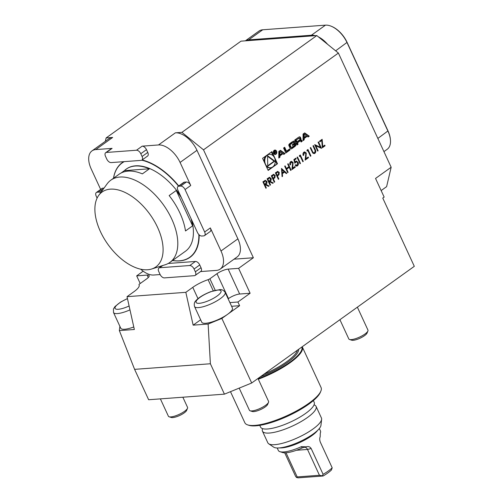 <?xml version="1.0" encoding="UTF-8"?>
<svg xmlns="http://www.w3.org/2000/svg" width="503" height="503" viewBox="0 0 503 503"><rect width="100%" height="100%" fill="white"/><g stroke="black" fill="none" stroke-linecap="round" stroke-linejoin="round"><path stroke-width="0.75" d="M269.262 177.358L271.023 178.282C271.457 179.64 271.136 180.64 270.073 181.294L273.274 182.966L272.72 183.362L269.52 181.69L269.155 181.948L270.532 184.928L270.086 185.249L267.106 178.791L269.627 177.282M277.537 171.435L279.247 172.391L279.008 174.736L277.436 176.006L278.813 178.986L278.373 179.307L275.386 172.85L277.845 171.372M288.118 172.315L287.672 172.636L284.685 166.179L285.132 165.858L286.358 168.505L288.904 166.675L287.685 164.028L288.131 163.708L291.111 170.165L290.665 170.486L289.212 167.342L286.666 169.165L288.118 172.315L287.641 172.573M292.658 162.865L290.973 162.331L290.514 164.644L290.068 164.965C289.539 163.594 289.753 162.488 290.69 161.652L291.451 161.344L293.079 162.494L292.702 168.147L295.01 166.487L295.318 167.147L291.941 169.574L292.658 162.865M291.463 162.123L290.847 162.337L290.514 164.644M294.846 163.186L293.865 159.596L295.902 158.131L296.204 158.797L294.519 160.004L295.035 161.897L296.355 161.042L298.103 162.343C298.675 163.808 298.449 164.978 297.418 165.858L296.676 166.147L295.06 165.129L295.506 164.808L297.141 165.179L297.644 162.639L296.462 161.796L294.846 163.186M296.487 165.399L297.141 165.179M300.48 163.444L300.033 163.764L297.047 157.307L297.493 156.986L300.48 163.444L300.002 163.701M300.159 155.961L299.392 156.508L299.379 155.634L300.297 154.981L303.278 161.432L302.837 161.752L300.159 155.961L299.392 156.427M305.843 153.402L304.164 152.868L303.699 155.182L303.252 155.502C302.731 154.132 302.938 153.025 303.881 152.189L304.636 151.881L306.27 153.031L305.887 158.684L308.201 157.024L308.502 157.684L305.126 160.111L305.843 153.402M304.655 152.661L304.032 152.874L303.699 155.182M307.805 150.472L307.037 151.026L307.025 150.152L307.943 149.492L310.923 155.949L310.477 156.27L307.805 150.472L307.037 150.938M312.753 153.044L310.238 147.844L310.684 147.524L312.885 152.239L313.96 152.881L314.608 152.648L315.174 150.787L312.973 145.883L313.419 145.562L315.224 149.46C316.041 150.957 315.947 152.233 314.935 153.289L314.054 153.641L312.753 153.044M315.783 145.713L318.122 150.781L317.676 151.101L314.696 144.644L320.417 147.304L318.072 142.223L318.518 141.903L321.499 148.36L315.651 145.725L318.122 150.781M322.329 147.769L321.738 140.475L319.845 141.833L319.537 141.173L322.153 139.3L322.744 146.587L324.762 145.141L325.07 145.801L322.329 147.769M203.508 149.831L181.916 132.346L316.802 35.568L338.393 53.054L203.508 149.831L253.374 257.75L238.611 268.344L250.117 293.249L237.906 302.007L239.61 305.698L221.861 318.43L251.695 382.997L414.302 266.326L382.764 198.069L384.147 197.075L375.54 178.446L391.158 167.241L386.612 186.651L381.142 190.574M338.393 53.054L391.158 167.241M268.168 170.435L277.493 163.745L271.897 151.636L262.572 158.326L268.168 170.435M309.263 136.168L304.673 132.893L303.07 134.043L303.045 140.633L304.202 139.803L304.208 138.463L307.176 136.332L308.106 136.998L309.263 136.168L308.609 136.219L304.315 133.15M300.442 137.407A1.1 0.861 85.8 0 0 299.43 136.879A7.815 6.124 85.8 0 0 298.197 137.545L294.701 140.048L296.984 144.983L298.078 144.198L297.449 142.833L300.014 140.991A0.698 0.547 85.8 0 1 300.769 141.268L301.115 142.016L302.209 141.23L301.863 140.475A1.1 0.861 85.8 0 0 300.851 139.953A7.815 6.124 85.8 0 0 300.084 140.318L300.027 140.199A7.815 6.124 85.8 0 0 300.662 139.551A1.1 0.861 85.8 0 0 300.807 138.199L300.442 137.407L299.788 137.451A1.1 0.861 85.8 0 0 299.285 136.935M294.494 141.676A1.1 0.861 85.8 0 0 293.482 141.148A7.815 6.124 85.8 0 0 292.249 141.815L290.156 143.311A7.815 6.124 85.8 0 0 289.08 144.311A1.1 0.861 85.8 0 0 288.936 145.663L290.193 148.385A1.1 0.861 85.8 0 0 291.199 148.907A7.815 6.124 85.8 0 0 292.432 148.247L294.525 146.744A7.815 6.124 85.8 0 0 295.607 145.744A1.1 0.861 85.8 0 0 295.751 144.392L295.003 142.789L292.205 144.801L292.532 145.505L294.236 144.279L294.425 144.682A0.698 0.547 85.8 0 1 294.236 145.631L291.809 147.373A0.698 0.547 85.8 0 1 291.055 147.096L290.262 145.38A0.698 0.547 85.8 0 1 290.451 144.424L292.872 142.689A0.698 0.547 85.8 0 1 293.519 142.795L294.639 141.991L293.84 141.72A1.1 0.861 85.8 0 0 293.331 141.211M289.521 149.014L286.49 151.189L284.667 147.247L283.573 148.033L285.855 152.969L289.98 150.007L289.521 149.014M276.568 151.202A2.213 1.735 85.8 0 0 274.915 150.064A2.213 1.735 85.8 0 0 273.349 152.396A2.213 1.735 85.8 0 0 275.242 154.478A2.213 1.735 85.8 0 0 276.568 151.202M282.931 153.729L283.862 154.396L285.019 153.566L280.435 150.29L278.832 151.441L278.8 158.024L279.957 157.194L279.964 155.855L282.931 153.729L282.277 153.773L279.31 155.905L279.964 155.855M282.064 176.654L281.504 168.461L286.779 173.271L286.295 173.623L284.604 172.076L282.353 173.698L282.554 176.308L282.064 176.654M273.462 174.365L275.166 175.314L274.934 177.666L273.362 178.936L274.739 181.916L274.292 182.231L271.312 175.78L273.764 174.296M265.062 180.376L266.816 181.3C267.25 182.652 266.93 183.658 265.867 184.312L269.067 185.984L268.514 186.38L265.314 184.708L264.949 184.966L266.326 187.946L265.88 188.267L262.899 181.809L265.421 180.3M259.762 425.349L260.579 427.116A29.532 7.929 -24.8 0 0 267.508 428.99A29.532 7.929 -24.8 0 0 298.738 417.798A29.532 7.929 -24.8 0 0 314.199 402.337L313.382 400.57M314.048 404.871A29.532 7.929 155.2 0 1 316.073 406.399A29.532 7.929 155.2 0 1 300.612 421.854A29.532 7.929 155.2 0 1 269.382 433.045A29.532 7.929 155.2 0 1 262.453 431.172A29.532 7.929 155.2 0 1 262.604 428.644M302.366 447.846A5.275 1.415 -24.8 0 0 302.152 447.947A21.095 5.659 155.2 0 1 282.529 452.511L279.901 451.663A23.207 6.231 -24.8 0 0 283.786 451.945A23.207 6.231 -24.8 0 0 301.486 446.633L306.182 446.834L302.366 447.846M306.101 446.859L306.182 446.834C308.352 446.174 310.011 446.733 311.168 448.519L307.515 449.456L319.449 475.278L323.083 476.008L298.097 477.85L296.512 477.479L297.185 476.926L319.449 475.278M277.191 447.991L278.341 450.474A23.207 6.231 -24.8 0 0 279.901 451.663M322.429 475.568L323.102 474.342A23.207 6.231 -24.8 0 0 332.194 467.821L320.26 441.999C319.568 439.88 319.543 438.144 320.191 436.786L320.285 433.146A23.207 6.231 -24.8 0 0 320.367 432.964A23.207 6.231 -24.8 0 0 320.468 431.002L319.323 428.518M332.194 467.821L331.402 470.035A21.095 5.659 155.2 0 1 323.083 476.008M284.711 452.813L295.601 476.372L296.512 477.479M296.405 450.273L307.515 449.456C306.717 447.884 305.692 447.167 304.434 447.286L304.629 447.268M323.102 474.342L311.168 448.519M286.025 452.775L297.185 476.926M262.453 431.172L267.822 442.797A29.532 7.929 -24.8 0 0 268.709 443.791A29.532 7.929 -24.8 0 0 297.958 437.604A29.532 7.929 -24.8 0 0 321.624 419.339A29.532 7.929 -24.8 0 0 321.442 418.018L316.073 406.399M321.624 419.339L320.952 425.324A26.37 7.073 155.2 0 1 299.819 441.628A26.37 7.073 155.2 0 1 273.701 447.154L268.709 443.791M258.316 379.205A41.982 11.267 155.2 0 0 302.309 346.944L321.065 387.524A41.982 11.267 155.2 0 1 320.87 391.076A41.982 11.267 155.2 0 1 287.678 415.365A41.982 11.267 155.2 0 1 247.671 424.897A41.982 11.267 155.2 0 1 244.848 422.746L230.487 391.667M320.87 391.076L320.342 392.346A40.925 10.984 155.2 0 1 287.986 416.031A40.925 10.984 155.2 0 1 248.985 425.324L247.671 424.897M157.552 227.337A46.106 25.829 -125.7 0 0 98.751 195.334A46.106 25.829 -125.7 0 0 108.007 244.502A46.106 25.829 -125.7 0 0 151.623 269.017A46.106 25.829 -125.7 0 0 157.552 227.337M149.46 168.782L124.392 170.636A50.627 28.363 54.3 0 1 126.165 169.159A50.627 28.363 54.3 0 1 149.46 168.782L142.362 173.881A50.627 28.363 -125.7 0 0 119.066 174.252L110.83 180.162A50.627 28.363 54.3 0 1 171.712 218.981A50.627 28.363 54.3 0 1 169.863 262.434A50.627 28.363 54.3 0 1 165.198 264.748L151.623 269.017M121.034 173.045L124.392 170.636M190.983 218.484A50.627 28.363 54.3 0 1 192.605 225.866L176.257 190.48A50.627 28.363 54.3 0 1 181.338 197.61M192.605 225.866L185.506 230.959A50.627 28.363 -125.7 0 0 179.942 213.071A50.627 28.363 -125.7 0 0 169.153 195.573L176.257 190.48M98.751 195.334L107.145 183.834A50.627 28.363 54.3 0 1 110.83 180.162M180.363 195.497A50.627 28.363 -125.7 0 0 126.448 168.951A50.627 28.363 -125.7 0 0 126.31 169.058M169.863 262.434L185.481 251.223A50.627 28.363 -125.7 0 0 191.794 220.239M331.414 26.313L331.917 26.527A20.46 11.462 54.3 0 1 347.083 42.359L388.002 130.906A20.46 11.462 54.3 0 1 390.41 139.57L390.454 140.111A21.095 11.814 -125.7 0 0 387.964 131.182L347.051 42.636A21.095 11.814 -125.7 0 0 331.414 26.313A21.095 11.814 -125.7 0 0 325.46 25.15L262.736 29.778A21.095 11.814 -125.7 0 0 258.963 31.085L245.37 40.837M178.527 186.123A58.015 32.494 -125.7 0 0 141.796 160.199M124.304 161.62A58.015 32.494 -125.7 0 0 113.559 178.2M172.592 260.472A58.015 32.494 -125.7 0 0 198.861 234.543M383.94 151.623L387.197 149.284A21.095 11.814 -125.7 0 0 390.454 140.111M172.535 260.51A58.222 32.613 -125.7 0 0 199.163 234.838M178.766 185.947A58.222 32.613 -125.7 0 0 142.123 159.973M123.751 161.664A58.222 32.613 -125.7 0 0 113.508 178.244M178.779 186.217A4.219 2.364 -125.7 0 0 178.024 186.481L183.702 182.407A4.219 2.364 54.3 0 1 184.456 182.143L178.779 186.217L180.74 186.072L186.418 181.998A4.219 2.364 54.3 0 1 190.738 185.494L180.08 162.438A21.095 11.814 54.3 0 0 158.489 144.952L142.154 146.159A4.219 2.364 54.3 0 1 146.474 149.655L147.75 152.422A4.219 2.364 54.3 0 1 147.599 156.043L141.915 160.117A4.219 2.364 -125.7 0 0 142.072 156.496L147.75 152.422M184.456 182.143L186.418 181.998M178.024 186.481A4.219 2.364 -125.7 0 0 177.867 190.103L197.472 232.531A4.219 2.364 -125.7 0 0 201.791 236.026L203.753 235.882A4.219 2.364 -125.7 0 0 204.507 235.618A4.219 2.364 -125.7 0 0 204.658 231.996L185.054 189.568A4.219 2.364 -125.7 0 0 180.74 186.072M168.228 263.459L195.428 261.453A4.219 2.364 54.3 0 1 199.748 264.949L194.07 269.023L195.346 271.79L201.024 267.715A4.219 2.364 54.3 0 1 200.873 271.337L195.189 275.411A4.219 2.364 -125.7 0 0 195.346 271.79M199.748 264.949L201.024 267.715M194.07 269.023A4.219 2.364 -125.7 0 0 189.75 265.527L195.428 261.453M162.84 265.49L159.69 267.747L189.75 265.527M159.69 267.747A4.219 2.364 -125.7 0 0 158.935 268.005A4.219 2.364 -125.7 0 0 158.785 271.626L160.061 274.393A4.219 2.364 -125.7 0 0 164.38 277.895L194.435 275.675A4.219 2.364 -125.7 0 0 195.189 275.411M100.757 192.586A4.219 2.364 -125.7 0 0 99.066 192.102L103.367 189.015M102.782 188.172L97.104 192.247A4.219 2.364 -125.7 0 0 96.35 192.504L102.027 188.43A4.219 2.364 54.3 0 1 102.782 188.172L104.052 188.078M97.104 192.247L99.066 192.102M141.915 160.117A4.219 2.364 -125.7 0 1 141.161 160.382L111.106 162.595A4.219 2.364 -125.7 0 1 106.787 159.099L105.511 156.332A4.219 2.364 -125.7 0 1 105.661 152.711L111.345 148.637A4.219 2.364 54.3 0 1 112.1 148.379L95.765 149.58A21.095 11.814 54.3 0 0 91.992 150.887A21.095 11.814 54.3 0 0 91.219 168.995L100.657 189.417M146.474 149.655L140.796 153.729L142.072 156.496M245.42 40.837A21.095 11.814 54.3 0 1 248.677 39.863L311.401 35.235A21.095 11.814 54.3 0 1 315.312 35.675M318.437 36.895A21.095 11.814 54.3 0 1 327.554 44.27M96.35 192.504A4.219 2.364 -125.7 0 0 96.192 196.126L97.11 198.107M181.916 132.346L175.384 132.83A21.095 11.814 54.3 0 1 196.975 150.315L237.894 238.862L220.993 250.984L210.342 227.922A4.219 2.364 54.3 0 1 210.185 231.543L204.507 235.618M160.382 398.873L168.404 416.239A10.55 2.829 -24.8 0 0 169.115 416.78L171.29 417.484A8.803 2.364 -24.8 0 0 184.136 412.938A8.803 2.364 -24.8 0 0 186.638 410.391L187.506 408.279A10.55 2.829 -24.8 0 0 187.556 407.392L182.853 397.213M239.189 388.109L249.425 410.259A10.55 2.829 -24.8 0 0 250.136 410.8L252.311 411.504A8.803 2.364 -24.8 0 0 265.156 406.958A8.803 2.364 -24.8 0 0 267.653 404.418L268.527 402.306A10.55 2.829 -24.8 0 0 268.577 401.413L257.982 378.489M200.647 319.776L193.152 325.152L185.833 292.325L192.768 287.351A17.932 4.81 155.2 0 1 208.097 279.668A2.113 0.566 -24.8 0 0 209.896 278.763L216.975 273.689A8.652 2.32 155.2 0 1 228.155 269.111L238.611 268.344M228.148 298.832L228.481 298.587A8.652 2.32 155.2 0 1 239.661 294.016L250.117 293.249M143.166 271.205L136.678 275.864L147.134 275.091A8.652 2.32 155.2 0 1 149.165 275.638A8.652 2.32 155.2 0 1 146.669 278.876L139.595 283.95A2.113 0.566 -24.8 0 0 138.985 284.742A2.113 0.566 -24.8 0 0 138.998 284.767A17.932 4.81 155.2 0 1 139.13 284.994A17.932 4.81 155.2 0 1 133.961 291.69L127.033 296.669L134.345 329.49L119.362 330.597L119.89 326.321M185.833 292.325L127.033 296.669M140.796 153.729A4.219 2.364 -125.7 0 0 136.476 150.234L106.416 152.453A4.219 2.364 -125.7 0 0 105.661 152.711M160.136 274.55L153.723 275.022A21.095 11.814 54.3 0 1 140.708 269.206M200.552 271.57L216.453 270.394A21.095 11.814 54.3 0 0 220.226 269.086A21.095 11.814 54.3 0 0 220.993 250.984M91.992 150.887L108.887 138.765A21.095 11.814 54.3 0 1 112.659 137.457L106.127 137.941L105.334 141.312M237.894 238.862A21.095 11.814 54.3 0 1 237.12 256.964L220.226 269.086M253.374 257.75L234.04 259.177M169.115 416.78A10.55 2.829 -24.8 0 0 184.513 411.335A10.55 2.829 -24.8 0 0 187.506 408.279M250.136 410.8A10.55 2.829 -24.8 0 0 265.534 405.355A10.55 2.829 -24.8 0 0 268.527 402.306M194.523 306.528L201.766 322.209A16.876 4.527 -24.8 0 0 211.769 322.021A16.876 4.527 -24.8 0 0 227.545 314.356A16.876 4.527 -24.8 0 0 232.405 308.05L225.162 292.369A16.876 4.527 155.2 0 1 220.295 298.675A16.876 4.527 155.2 0 1 204.526 306.34A16.876 4.527 155.2 0 1 194.523 306.528C193.913 303.925 194.397 301.945 195.988 300.587C198.792 297.443 203.696 294.475 210.7 291.677L219.717 289.634C221.792 289.319 223.602 290.231 225.162 292.369M239.61 305.698L231.594 306.289M193.152 325.152L208.129 324.045L221.861 318.43M237.906 302.007L229.89 302.599M129.975 309.873A16.876 4.527 155.2 0 1 113.502 312.501L120.745 328.182A16.876 4.527 -24.8 0 0 133.785 326.969M119.362 330.597L134.597 369.353L210.386 363.757L208.129 324.045M106.127 137.941L241.006 41.158L316.802 35.568M136.678 275.864L140.211 283.51M134.597 369.353L148.637 399.74L224.432 394.151L210.386 363.757M251.695 382.997L224.432 394.151M339.915 319.694L348.812 338.947A10.55 2.829 -24.8 0 0 349.522 339.487L351.698 340.198A8.803 2.364 -24.8 0 0 364.543 335.652A8.803 2.364 -24.8 0 0 367.045 333.105L367.913 330.993A10.55 2.829 -24.8 0 0 367.963 330.1L357.369 307.176M349.522 339.487A10.55 2.829 -24.8 0 0 364.92 334.042A10.55 2.829 -24.8 0 0 367.913 330.993M273.638 166.091L277.493 163.745M268.024 170.121L271.733 167.461M269.539 154.339A6.715 5.263 85.8 0 0 264.785 161.419A6.715 5.263 85.8 0 0 270.526 167.732A6.715 5.263 85.8 0 0 274.55 157.791A6.715 5.263 85.8 0 0 269.539 154.339L268.885 154.383A6.715 5.263 85.8 0 0 267.684 154.66M265.773 156.031A6.715 5.263 85.8 0 0 264.157 161.746M266.294 166.38A6.715 5.263 85.8 0 0 269.872 167.782L270.526 167.732M276.839 163.796L275.254 160.369M273.116 155.741L271.387 152M267.583 155.735L267.728 166.216L274.789 161.149L267.583 155.735M267.722 165.801L274.135 161.199L267.59 156.282M274.135 161.199L274.789 161.149M304.227 134.232L306.446 135.816L304.208 137.426L304.227 134.232L303.573 134.276L303.554 137.47L304.208 137.426M307.811 136.791L308.609 136.219M303.045 140.211L303.548 139.853L303.554 138.514L307.176 136.332M303.554 138.514L304.208 138.463M303.548 139.853L304.202 139.803M299.763 139.872A7.815 6.124 85.8 0 0 300.008 139.595A1.1 0.861 85.8 0 0 300.153 138.243L299.788 137.451M299.467 140.161A7.815 6.124 85.8 0 1 299.373 140.243L300.027 140.199M299.373 140.243L300.027 140.324L299.398 140.381M300.97 141.701L301.555 141.28L301.209 140.526A1.1 0.861 85.8 0 0 300.706 140.01M301.555 141.28L302.209 141.23M300.247 140.909L299.593 140.953A0.698 0.547 85.8 0 0 299.36 141.041L300.014 140.991M296.839 144.663L297.424 144.242L296.795 142.883L299.36 141.041M296.795 142.883L297.449 142.833M297.424 144.242L298.078 144.198M295.607 140.306L296.368 141.959L299.587 140.073A0.698 0.547 85.8 0 0 299.775 139.124L299.581 138.69A0.698 0.547 85.8 0 0 298.826 138.419L295.607 140.306L298.826 138.419M299.052 138.331L298.405 138.382A0.698 0.547 85.8 0 0 298.172 138.463M297.022 141.915L296.261 140.255M293.199 142.607L293.84 141.72M293.985 142.041L294.639 141.991M293.104 142.601L292.45 142.651A0.698 0.547 85.8 0 0 292.218 142.733L292.872 142.689M291.577 147.454L290.923 147.505A0.698 0.547 85.8 0 1 290.401 147.146L289.609 145.424A0.698 0.547 85.8 0 1 289.797 144.474L292.218 142.733M292.381 145.191L294.236 144.279M290.696 148.894A7.815 6.124 85.8 0 0 291.778 148.291L293.871 146.788A7.815 6.124 85.8 0 0 294.953 145.795A1.1 0.861 85.8 0 0 295.098 144.443L294.5 143.154M284.164 147.612L285.836 151.233L286.49 151.189M285.704 152.648L289.326 150.051L289.011 149.378M289.326 150.051L289.98 150.007M274.946 150.479A1.792 1.402 85.8 0 0 273.676 152.371A1.792 1.402 85.8 0 0 275.21 154.056A1.792 1.402 85.8 0 0 276.285 151.403A1.792 1.402 85.8 0 0 274.946 150.479L274.292 150.529A1.792 1.402 85.8 0 0 273.839 150.667M274.085 154.037A1.792 1.402 85.8 0 0 274.556 154.107L275.21 154.056M275.418 150.548A2.213 1.735 85.8 0 0 274.594 150.127M274.915 154.465A2.213 1.735 85.8 0 0 275.669 153.924M275.298 152.164L275.424 151.202L274.581 150.931L273.909 151.416L275.009 153.786L274.952 152.428L276.329 152.83L274.757 152.202M274.399 152.472L275.669 152.629M274.908 150.781L274.581 150.931M275.084 151.227L275.424 151.202M275.116 152.422L274.814 152.233L275.468 152.189M275.958 152.862L276.329 152.83M274.298 152.478L275.022 152.679L274.298 152.478M274.229 151.554L274.72 151.202A0.44 0.346 -94.2 0 1 275.078 151.969L274.581 152.327L273.984 151.573M274.864 151.145L274.217 151.196A0.44 0.346 -94.2 0 1 274.361 151.227M278.8 157.602L279.303 157.244L279.31 155.905M279.303 157.244L279.957 157.194M283.566 154.182L284.365 153.61L280.077 150.548M284.365 153.61L285.019 153.566M279.982 151.623L282.208 153.214L279.97 154.817L279.982 151.623L279.328 151.673L279.316 154.867L279.97 154.817M319.814 141.771L321.738 140.475M322.027 139.388L322.744 146.587M324.661 145.21L325.07 145.801M324.938 145.807L322.322 147.687M317.997 150.793L317.651 151.038M314.727 144.625L320.417 147.304M318.418 141.978L321.499 148.36M310.577 147.599L312.885 152.239M312.753 152.252L313.891 152.881M313.319 145.631L315.092 149.473C315.909 150.963 315.815 152.246 314.809 153.302L314.935 153.289M314.809 153.302L313.985 153.641M307.842 149.567L310.923 155.949M310.797 155.961L310.452 156.207M303.567 155.188L303.227 155.44M304.573 151.887L306.27 153.031M306.138 153.038L305.887 158.684M308.1 157.099L308.502 157.684M308.377 157.697L305.145 160.011M304.585 152.661L304.032 152.874M300.197 155.05L303.278 161.432M303.152 161.444L302.806 161.689M297.392 157.062L300.348 163.456M295.802 158.206L296.204 158.797M296.078 158.803L294.519 160.004M294.387 160.017L295.035 161.897M296.286 161.048L298.103 162.343M297.971 162.35C298.543 163.815 298.317 164.99 297.286 165.871L297.418 165.858M297.286 165.871L296.613 166.153M295.374 164.814L297.009 165.191M296.399 161.803L295.789 162.073M295.657 162.079L294.714 163.198M290.382 164.651L290.036 164.896M291.388 161.35L293.079 162.494M292.947 162.5L292.702 168.147M294.909 166.556L295.318 167.147M295.186 167.159L291.954 169.473M291.4 162.123L290.847 162.337M285.031 165.927L286.358 168.505M288.024 163.783L291.111 170.165M290.979 170.177L290.64 170.423M286.666 169.165L289.212 167.342M286.534 169.178L287.986 172.322M281.441 168.536L286.779 173.271M286.647 173.284L286.245 173.573M282.353 173.698L284.604 172.076M282.221 173.705L282.554 176.308M282.422 176.314L282.057 176.578M282.045 169.75L282.158 172.869L284.063 171.586L282.045 169.75L282.29 172.862M277.404 171.448L279.247 172.391M279.115 172.397L279.008 174.736M278.882 174.748L277.436 176.006M277.31 176.019L278.813 178.986M278.687 178.999L278.341 179.244M277.863 172.114L276.009 173.202L277.134 175.346L278.008 174.736L278.8 172.711L277.933 172.108L276.141 173.195L277.134 175.346M273.33 174.371L275.166 175.314M275.034 175.327L274.934 177.666M274.801 177.672L273.362 178.936M273.23 178.942L274.739 181.916M274.607 181.923L274.261 182.168M273.789 175.038L271.928 176.132L273.054 178.269L273.934 177.66L274.72 175.635L273.852 175.031L272.06 176.119L273.054 178.269M269.136 177.37L271.023 178.282M270.891 178.288C271.324 179.646 271.004 180.652 269.941 181.306L270.073 181.294M269.941 181.306L273.274 182.966M273.142 182.973L272.651 183.325M269.155 181.948L269.52 181.69M269.023 181.96L270.532 184.928M270.4 184.941L270.061 185.186M269.646 178.018L267.728 179.143L268.854 181.287L269.765 180.646L270.576 178.596L269.709 178.012L267.854 179.137L268.854 181.287M264.93 180.388L266.816 181.3M266.691 181.306C267.118 182.664 266.797 183.67 265.735 184.324L265.867 184.312M265.735 184.324L269.067 185.984M268.935 185.991L268.451 186.343M264.949 184.966L265.314 184.708M264.823 184.978L266.326 187.946M266.2 187.959L265.854 188.204M265.439 181.036L263.522 182.161L264.647 184.305L265.559 183.664L266.37 181.614L265.509 181.023L263.654 182.155L264.647 184.305M301.486 446.633L302.152 447.947M317.695 430.291A23.207 6.231 155.2 0 1 281.913 447.884A23.207 6.231 155.2 0 1 279.599 447.896M297.418 350.195A37.021 9.934 155.2 0 1 263.974 374.188M298.663 349.302A37.863 10.161 155.2 0 1 260.359 376.778M301.863 347.001A41.56 11.154 155.2 0 1 258.096 378.734M335.639 50.822L347.083 42.359M377.847 138.438L388.002 130.906M217.057 296.053A13.713 3.678 -24.8 0 0 212.31 291.256A13.713 3.678 -24.8 0 0 196.321 302.731A13.713 3.678 -24.8 0 0 217.057 296.053M127.473 298.663A13.713 3.678 -24.8 0 0 115.03 308.207A13.713 3.678 -24.8 0 0 129.108 305.987M248.532 40.605L248.677 39.863L262.736 29.778M311.256 35.977L311.401 35.235L325.46 25.15M204.658 231.996L210.342 227.922M190.738 185.494L185.054 189.568M208.097 279.668L213.247 290.816M192.768 287.351L197.993 298.663M209.896 278.763L215.215 290.275M216.975 273.689L228.481 298.587M138.998 284.767L139.218 285.239M196.975 150.315L180.08 162.438M175.384 132.83L158.489 144.952M136.476 150.234L142.154 146.159M112.1 148.379L106.416 152.453M112.659 137.457L95.765 149.58M228.155 269.111L239.661 294.016M147.134 275.091L148.266 277.543M300.153 138.243L300.807 138.199M300.008 139.595L300.662 139.551M301.209 140.526L301.863 140.475M289.797 144.474L290.451 144.424M289.609 145.424L290.262 145.38M290.401 147.146L291.055 147.096M295.098 144.443L295.751 144.392M294.953 145.795L295.607 145.744M293.871 146.788L294.525 146.744M291.778 148.291L292.432 148.247M290.816 148.932L291.199 148.907M275.367 152.403L275.763 152.378M274.148 151.246L274.72 151.202M162.148 265.703L158.935 268.005M113.502 312.501L113.439 308.999L114.967 306.566L120.619 302.058L127.448 298.549M138.985 284.742L139.218 285.251M274.493 152.39L275.147 152.34"/></g></svg>

